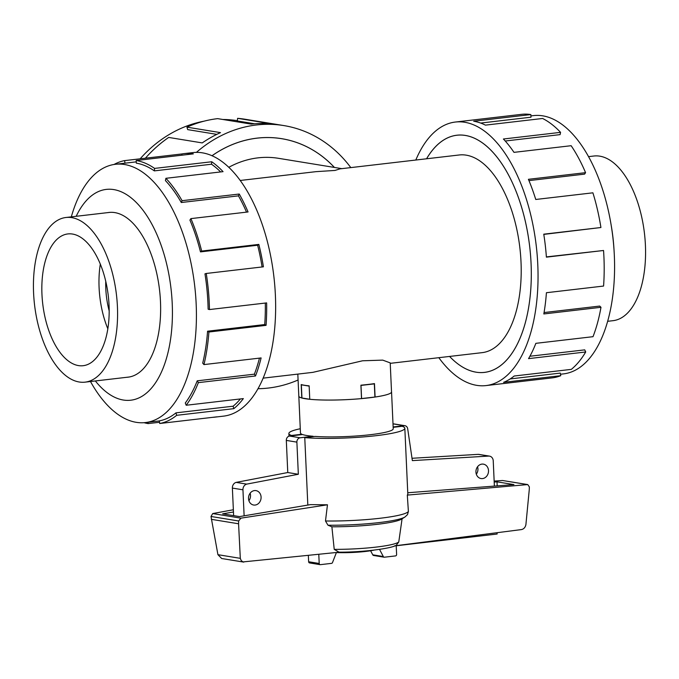 <?xml version="1.0" encoding="UTF-8"?>
<svg xmlns="http://www.w3.org/2000/svg" width="679" height="679" viewBox="0 0 679 679"><rect width="100%" height="100%" fill="white"/><g stroke="black" fill="none" stroke-linecap="round" stroke-linejoin="round"><path stroke-width="1.02" d="M426.565 158.784A119.394 59.429 83.4 0 1 456.891 135.214A119.394 59.429 83.4 0 1 465.327 135.427A119.394 59.429 83.4 0 1 530.554 255.304A119.394 59.429 83.4 0 1 484.509 372.398A119.394 59.429 83.4 0 1 476.072 372.185A119.368 59.421 -96.6 0 0 484.5 372.372A119.368 59.421 -96.6 0 0 530.545 255.304A119.368 59.421 -96.6 0 0 465.327 135.452A119.368 59.421 -96.6 0 0 456.899 135.24A119.368 59.421 -96.6 0 0 426.59 158.776M334.399 167.441A119.368 102.504 99.3 0 0 281.709 138.703A119.368 102.504 99.3 0 0 212.018 155.763M390.23 363.341L482.209 352.639A99.49 49.525 -96.6 0 0 520.581 255.058A99.49 49.525 -96.6 0 0 466.218 155.16A99.49 49.525 -96.6 0 0 459.191 154.982L340.035 168.859L335.019 170.437L315.947 171.66L240.179 180.478M263.189 378.135L312.892 372.347L362.552 360.787L382.735 360.125L390.213 362.892L391.528 391.936A46.401 5.653 177.4 0 1 375.088 397.028L374.918 397.003M309.76 399.252L301.799 397.979L301.187 384.56A46.401 5.653 -2.6 0 0 304.591 385.282A46.401 5.653 -2.6 0 0 309.149 385.859L309.76 399.277A46.401 5.653 177.4 0 0 361.525 398.607L360.914 385.188A46.401 5.653 -2.6 0 0 374.477 383.61L375.088 397.028M588.515 156.645L593.913 156.017A82.889 41.258 83.4 0 1 599.761 156.162A82.889 41.258 83.4 0 1 645.05 239.39A82.889 41.258 83.4 0 1 613.078 320.675L607.688 321.303M71.77 217.636A82.889 41.258 -96.6 0 0 65.922 217.492A82.889 41.258 -96.6 0 0 33.95 298.785A82.889 41.258 -96.6 0 0 79.239 382.005A82.889 41.258 -96.6 0 0 85.087 382.15A82.889 41.258 -96.6 0 0 117.06 300.856A82.889 41.258 -96.6 0 0 71.77 217.636M78.492 365.591A66.33 33.016 83.4 0 1 42.251 298.989A66.33 33.016 83.4 0 1 67.832 233.932A66.33 33.016 83.4 0 1 72.517 234.051A66.33 33.016 83.4 0 1 108.759 300.653A66.33 33.016 83.4 0 1 83.177 365.701A66.33 33.016 83.4 0 1 78.492 365.591M107.842 328.84A66.33 33.016 83.4 0 1 100.305 264.148M530.927 115.914L533.541 115.608A130.003 64.717 83.4 0 1 542.725 115.837A130.003 64.717 83.4 0 1 610.845 223.264A130.003 64.717 83.4 0 1 614.113 251.34A130.003 64.717 83.4 0 1 563.612 373.874L560.489 374.239M415.811 160.032A132.66 66.033 83.4 0 1 455.354 122.042A132.66 66.033 83.4 0 1 464.725 122.271A132.66 66.033 83.4 0 1 537.208 255.474A132.66 66.033 83.4 0 1 486.045 385.579A132.66 66.033 83.4 0 1 476.675 385.341A132.66 66.033 83.4 0 1 438.821 357.689M546.374 256.908L603.546 250.492L546.391 257.146A132.66 66.033 -96.6 0 0 543.76 234.179L600.923 227.516A132.66 66.033 -96.6 0 0 592.903 192.819L535.748 199.473A132.66 66.033 -96.6 0 0 528.406 179.315L585.57 172.661A132.66 66.033 -96.6 0 0 571.149 145.705L513.995 152.359A132.66 66.033 -96.6 0 0 503.402 139.008L560.565 132.354A132.66 66.033 -96.6 0 0 542.606 118.477L485.443 125.131A132.66 66.033 -96.6 0 0 473.704 121.227L530.859 114.573A132.66 66.033 -96.6 0 0 521.497 114.344L455.354 122.042M127.092 377.261A82.914 41.275 -96.6 0 0 128.136 377.168A82.914 41.275 -96.6 0 0 160.117 295.849A82.914 41.275 -96.6 0 0 114.81 212.603A82.914 41.275 -96.6 0 0 108.954 212.451A82.914 41.275 -96.6 0 0 107.927 212.603M90.485 381.522A130.003 64.717 -96.6 0 0 136.275 422.33A130.003 64.717 -96.6 0 0 145.459 422.559A130.003 64.717 -96.6 0 0 195.603 295.059A130.003 64.717 -96.6 0 0 124.571 164.522A130.003 64.717 -96.6 0 0 115.388 164.293A130.003 64.717 -96.6 0 0 71.312 216.864M95.357 380.953A106.128 52.826 -96.6 0 0 123.323 400.033A106.128 52.826 -96.6 0 0 172.22 303.572A106.128 52.826 -96.6 0 0 113.766 189.585A106.128 52.826 -96.6 0 0 76.192 216.295M214.666 417.169L223.646 416.125A132.66 66.033 -96.6 0 0 274.808 286.02A132.66 66.033 -96.6 0 0 202.325 152.826A132.66 66.033 -96.6 0 0 192.955 152.588L183.984 153.632A132.66 66.033 83.4 0 1 193.354 153.87L136.19 160.524A132.66 66.033 83.4 0 1 154.591 168.409L211.746 161.755A132.66 66.033 83.4 0 1 223.052 171.651L165.897 178.305A132.66 66.033 83.4 0 1 182.082 200.687L239.246 194.033A132.66 66.033 83.4 0 1 248.056 211.958L190.901 218.613A132.66 66.033 83.4 0 1 201.671 251.06L258.835 244.406A132.66 66.033 83.4 0 1 263.41 266.813L206.246 273.467A132.66 66.033 83.4 0 1 209.472 309.556L266.635 302.902A132.66 66.033 83.4 0 1 266.066 325.351L208.911 332.006A132.66 66.033 83.4 0 1 203.946 364.589L261.109 357.935A132.66 66.033 83.4 0 1 255.508 375.979L198.344 382.633A132.66 66.033 83.4 0 1 186.182 405.253L243.337 398.598A132.66 66.033 83.4 0 1 233.814 408.665L176.659 415.319A132.66 66.033 83.4 0 1 159.701 423.501L216.856 416.847A132.66 66.033 83.4 0 1 214.666 417.169A132.66 66.033 83.4 0 1 212.459 417.356M176.659 415.319L175.971 412.857A130.003 64.717 83.4 0 1 159.344 420.87L159.701 423.501M175.971 412.857L233.126 406.203A130.003 64.717 -96.6 0 0 240.4 398.938M198.344 382.633L197.224 380.826A130.003 64.717 83.4 0 1 185.299 402.987L186.182 405.253M197.224 380.826L254.379 374.171A130.003 64.717 -96.6 0 0 259.463 358.122M208.911 332.006L207.57 331.208A130.003 64.717 83.4 0 1 202.707 363.138L203.946 364.589M207.57 331.208L264.734 324.554A130.003 64.717 -96.6 0 0 265.294 303.055M206.246 273.467L204.965 273.841A130.003 64.717 83.4 0 1 208.13 309.208L209.472 309.556M262.094 266.966A130.003 64.717 -96.6 0 0 257.638 245.229L258.835 244.406M190.901 218.613L189.925 220.081A130.003 64.717 83.4 0 1 200.483 251.884L257.638 245.229M246.528 212.137A130.003 64.717 -96.6 0 0 238.448 195.858L239.246 194.033M165.897 178.305L165.421 180.58A130.003 64.717 83.4 0 1 181.285 202.512L238.448 195.858M220.641 171.931A130.003 64.717 -96.6 0 0 211.5 164.225L211.746 161.755M136.19 160.524L136.309 163.155A130.003 64.717 83.4 0 1 154.337 170.879L211.5 164.225M140.154 158.81A130.003 111.636 -80.7 0 1 203.895 121.21M298.081 380.002A132.66 113.911 -80.7 0 1 268.443 388.04A132.66 113.911 -80.7 0 1 258.054 388.711M196.435 152.368A132.66 113.911 -80.7 0 1 256.501 124.97A132.66 113.911 -80.7 0 1 283.847 125.581A132.66 113.911 -80.7 0 1 350.805 167.603M254.6 123.782L237.327 120.955L237.608 118.324L271.167 123.799A132.66 113.911 99.3 0 0 251.23 124.113L217.67 118.638A132.66 113.911 99.3 0 0 186.946 127.151L220.497 132.634A132.66 113.911 99.3 0 0 202.24 142.913L168.681 137.43A132.66 113.911 99.3 0 0 145.391 158.207M211.992 155.746A119.394 102.521 -80.7 0 1 257.095 138.126A119.394 102.521 -80.7 0 1 281.709 138.677A119.394 102.521 -80.7 0 1 334.433 167.45M186.946 127.151L187.676 129.613L216.796 134.366M298.811 395.959A46.427 5.661 -2.6 0 0 298.794 396.146A46.427 5.661 -2.6 0 0 305.177 398.7A46.427 5.661 -2.6 0 0 357.468 398.955A46.427 5.661 -2.6 0 0 391.554 391.936A46.427 5.661 -2.6 0 0 391.52 391.749M313.155 436.274L300.135 437.785L289.568 436.062L302.588 434.543A46.427 5.661 -2.6 0 0 306.849 435.528A46.427 5.661 -2.6 0 0 313.155 436.274L313.172 436.648M391.554 391.936L393.226 428.763A46.427 5.661 177.4 0 1 365.387 435.231A46.427 5.661 177.4 0 1 315.098 436.419L304.761 437.624L307.825 505.074M261.084 497.096A7.299 6.264 -80.7 0 1 253.623 505.023A7.299 6.264 -80.7 0 1 248.514 498.556A7.299 6.264 -80.7 0 1 255.975 490.62A7.299 6.264 -80.7 0 1 261.084 497.096M248.904 500.703A7.299 6.264 99.3 0 0 250.517 495.364A7.299 6.264 99.3 0 0 250.127 493.226M488.507 470.615A7.299 6.264 -80.7 0 1 481.046 478.551A7.299 6.264 -80.7 0 1 475.937 472.075A7.299 6.264 -80.7 0 1 483.397 464.147A7.299 6.264 -80.7 0 1 488.507 470.615M476.327 474.222A7.299 6.264 99.3 0 0 477.94 468.892A7.299 6.264 99.3 0 0 477.549 466.745M360.922 385.426L374.324 383.881L374.918 397.037L361.525 398.573M301.799 397.979A46.401 5.653 177.4 0 1 298.819 396.146L300.466 432.981A46.427 5.661 177.4 0 0 301.849 434.254L301.866 434.628M497.079 532.709L497.138 534.025L394.363 545.984M289.568 436.062A3.981 3.42 99.3 0 0 286.317 440.408L287.769 472.533L236.156 482.387A5.305 4.558 99.3 0 0 232.379 488.082L233.627 515.633M393.149 426.955L404.132 425.682A3.981 3.42 -80.7 0 1 404.947 425.699L394.38 423.976A3.981 3.42 99.3 0 0 393.565 423.951L393.014 424.019M404.947 425.699A3.981 3.42 -80.7 0 1 407.655 428.551L412.357 460.617L488.821 456.076A5.305 4.558 -80.7 0 1 489.517 456.127L478.95 454.404A5.305 4.558 99.3 0 0 478.254 454.353L412.017 458.283M244.126 515.819L242.946 489.805A5.305 4.558 -80.7 0 1 246.723 484.119L298.336 474.265L296.884 442.131A3.981 3.42 -80.7 0 1 300.135 437.785M489.517 456.127A5.305 4.558 -80.7 0 1 493.234 460.829L494.38 486.096M373.968 550.126A26.532 3.234 177.4 0 1 336.394 552.553M301.943 397.979L301.349 384.823L309.157 386.105M301.943 384.755L301.349 384.823M374.324 383.881L373.526 383.754M361.584 398.59L360.99 385.434M287.769 472.533L298.336 474.265M246.723 484.119L236.156 482.387M488.821 456.076L478.254 454.353M308.351 555.456L308.639 561.754A1.324 1.137 99.3 0 0 309.565 562.925L320.132 564.656A1.324 1.137 -80.7 0 1 319.206 563.477L318.791 554.353M336.419 552.494L332.549 562.441A1.324 1.137 -80.7 0 1 331.53 563.366L320.403 564.656A1.324 1.137 -80.7 0 1 320.132 564.656M370.607 550.762L372.754 554.811A1.324 1.137 99.3 0 0 373.569 555.473L384.136 557.204A1.324 1.137 -80.7 0 1 383.321 556.534L379.544 549.404M396.213 545.772L396.612 554.463A1.324 1.137 -80.7 0 1 395.526 555.914L384.407 557.204A1.324 1.137 -80.7 0 1 384.136 557.204M291.529 435.833L291.512 435.46A58.038 7.07 177.4 0 1 288.872 433.508A58.038 7.07 177.4 0 1 300.271 428.738M291.512 435.46L301.849 434.254M304.761 437.624A58.038 7.07 177.4 0 0 368.459 436.478A58.038 7.07 177.4 0 0 404.828 428.237A58.038 7.07 177.4 0 0 402.18 426.285L393.166 427.329M494.193 482.056L497.02 481.835L497.198 485.884M339.492 552.171L243.014 561.915L241.198 560.565L240.307 558.342L238.575 523.781L238.652 520.988L240.918 518.162L327.465 504.794L310.456 504.633L239.534 516.592L222.627 513.833L233.466 512M233.364 509.759L212.722 513.562L211.008 516.473L217.925 554.684L221.685 558.511L243.753 562.11M240.918 518.162L212.722 513.562M497.02 481.835L513.927 484.594L407.756 492.75M407.502 514.614L408.393 511.457L407.307 495.101L527.744 484.577L529.348 486.885L529.272 489.576L525.894 524.723C525.249 527.464 523.772 529.077 521.455 529.578L394.652 545.857M327.465 504.794L325.487 520.988L327.982 525.215L331.887 526.794L334.221 549.362L339.059 552.171C365.412 552.307 395.501 547.792 396.646 544.736L398.768 541.969L402.087 518.739M383.321 556.534L372.754 554.811M407.307 495.101L407.824 494.253L404.828 428.237M527.362 484.56L502.604 480.511L494.151 481.08M240.307 558.342L217.925 554.684M238.575 523.781L211.339 519.333M527.744 484.577L502.604 480.511M398.768 541.969A47.386 5.771 177.4 0 1 334.221 549.362M327.982 525.215A55.381 6.748 177.4 0 0 404.93 517.016L401.578 519.096A51.859 6.323 177.4 0 1 331.887 526.794M283.847 125.581L245.017 119.241A132.66 113.911 99.3 0 0 237.608 118.324M222.873 119.487A130.003 111.636 -80.7 0 1 237.361 120.684M154.337 170.879L154.591 168.409M181.285 202.512L182.082 200.687M200.483 251.884L201.671 251.06M264.734 324.554L266.066 325.351M254.379 374.171L255.508 375.979M233.126 406.203L233.814 408.665M159.531 422.27L148.141 423.594L148.073 422.253M148.141 423.594A132.66 66.033 83.4 0 1 144.067 422.694M124.97 163.181L124.63 160.617L181.794 153.963A132.66 66.033 83.4 0 1 183.984 153.632M181.955 155.194L181.794 153.963M114.004 164.488A132.66 66.033 83.4 0 1 124.63 160.617M530.859 114.573L530.978 117.204L480.664 123.06M510.175 378.933L560.277 373.102L560.761 375.691L503.597 382.345A132.66 66.033 -96.6 0 0 514.173 376.022L571.328 369.368A132.66 66.033 -96.6 0 0 585.714 351.977L528.551 358.631A132.66 66.033 -96.6 0 0 535.858 343.336L593.013 336.682A132.66 66.033 -96.6 0 0 600.983 307.298L543.82 313.953A132.66 66.033 -96.6 0 0 546.417 292.717L603.58 286.054A132.66 66.033 -96.6 0 0 603.546 250.492M486.045 385.579L552.18 377.88A132.66 66.033 -96.6 0 0 560.761 375.691M529.909 356.246L584.729 349.863L585.714 351.977M544.066 312.552L599.701 306.068L600.983 307.298M600.923 227.516L543.794 234.391M585.57 172.661L584.594 174.13L528.949 180.614M560.565 132.354L560.09 134.629L505.235 141.011M476.072 372.185A119.394 59.429 83.4 0 1 449.574 356.433A119.368 59.421 -96.6 0 0 476.072 372.16M610.845 223.264L611.278 225.827A106.128 52.826 83.4 0 1 613.952 248.743L614.113 251.34M105.746 281.318A53.064 26.413 -96.6 0 0 109.183 310.889M341.809 168.647L278.509 158.317A99.49 85.435 99.3 0 0 228.764 167.323M242.946 489.805L232.379 488.082M296.884 442.131L286.317 440.408M404.132 425.682L393.565 423.951M308.639 561.754L319.206 563.477M238.652 520.988L211.008 516.473M408.393 511.457A58.038 7.07 177.4 0 1 325.487 520.988M485.748 372.228L484.5 372.372M279.57 138.355L281.709 138.703M109.998 212.357L65.922 217.492M145.459 422.559L159.361 420.938M404.93 517.016L407.51 514.614M288.872 433.508L288.991 436.19M115.388 164.293L136.25 161.865M129.171 377.015L85.087 382.15M297.818 374.104L298.819 396.146M458.138 135.096L456.899 135.24"/></g></svg>
